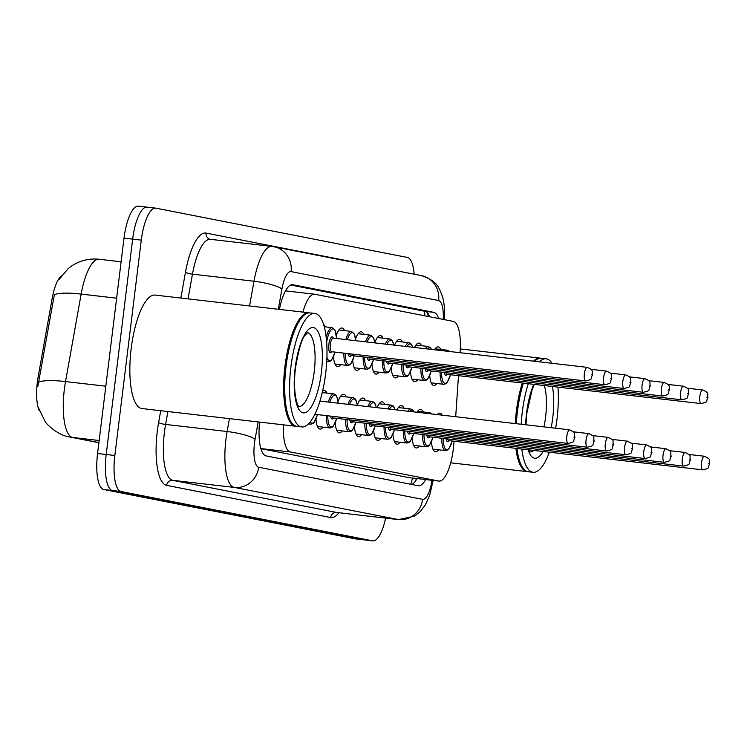 <?xml version="1.0" encoding="UTF-8"?>
<svg xmlns="http://www.w3.org/2000/svg" width="747" height="747" viewBox="0 0 747 747"><rect width="100%" height="100%" fill="white"/><g stroke="black" fill="none" stroke-linecap="round" stroke-linejoin="round"><path stroke-width="1.12" d="M434.511 349.764A19.422 6.004 -83.4 0 1 438.209 346.879A19.422 6.004 -83.4 0 1 440.749 349.475M414.473 347.458A19.422 6.004 -83.4 0 1 418.964 343.106A19.422 6.004 -83.4 0 1 421.504 345.702M394.565 345.17A19.422 6.004 -83.4 0 1 399.72 339.334A19.422 6.004 -83.4 0 1 402.26 341.93M374.835 342.658A19.422 6.004 -83.4 0 1 380.475 335.562A19.422 6.004 -83.4 0 1 383.015 338.158M355.591 338.886A19.422 6.004 -83.4 0 1 361.231 331.789A19.422 6.004 -83.4 0 1 363.77 334.385M336.346 335.114A19.422 6.004 -83.4 0 1 341.986 328.017A19.422 6.004 -83.4 0 1 344.526 330.613M323.591 324.562A19.422 6.004 -83.4 0 1 325.281 326.841M437.256 414.594A19.422 6.004 -83.4 0 1 439.927 413.147A19.422 6.004 -83.4 0 1 442.196 415.164M416.985 412.26A19.422 6.004 -83.4 0 1 420.682 409.375A19.422 6.004 -83.4 0 1 423.222 411.97M396.946 409.954A19.422 6.004 -83.4 0 1 401.438 405.602A19.422 6.004 -83.4 0 1 403.978 408.198M377.039 407.666A19.422 6.004 -83.4 0 1 382.193 401.83A19.422 6.004 -83.4 0 1 384.733 404.426M357.309 405.154A19.422 6.004 -83.4 0 1 362.949 398.058A19.422 6.004 -83.4 0 1 365.488 400.653M338.064 401.382A19.422 6.004 -83.4 0 1 343.704 394.285A19.422 6.004 -83.4 0 1 346.244 396.881M322.611 391.157A19.422 6.004 -83.4 0 1 324.459 390.513A19.422 6.004 -83.4 0 1 326.999 393.109M61.441 275.83A30.842 9.534 96.6 0 0 52.178 298.38L38.144 376.89A30.842 9.534 96.6 0 0 37.35 382.175A30.842 9.534 96.6 0 0 39.367 410.981M260.871 448.639L408.964 477.622M283.44 424.847A34.269 10.589 96.6 0 0 290.415 451.972L438.732 481.049A34.269 10.589 96.6 0 0 438.993 481.087A34.269 10.589 96.6 0 0 453.896 443.148L454.027 441.216M460.049 352.705L460.133 351.51A34.269 10.589 96.6 0 0 453.317 321.397L314.804 294.253A34.269 10.589 96.6 0 0 314.543 294.206A34.269 10.589 96.6 0 0 302.927 312.097M455.698 416.714L458.49 375.666M340.604 364.657A19.422 6.004 -83.4 0 1 337.541 366.609A19.422 6.004 -83.4 0 1 333.507 356.636M359.849 368.43A19.422 6.004 -83.4 0 1 356.786 370.372A19.422 6.004 -83.4 0 1 352.752 360.409M379.093 372.202A19.422 6.004 -83.4 0 1 376.03 374.144A19.422 6.004 -83.4 0 1 371.997 364.181M398.338 375.974A19.422 6.004 -83.4 0 1 395.275 377.917A19.422 6.004 -83.4 0 1 391.241 367.954M417.582 379.747A19.422 6.004 -83.4 0 1 414.52 381.689A19.422 6.004 -83.4 0 1 410.486 371.726M436.827 383.519A19.422 6.004 -83.4 0 1 433.764 385.461A19.422 6.004 -83.4 0 1 429.73 375.498M323.077 427.153A19.422 6.004 -83.4 0 1 320.015 429.105A19.422 6.004 -83.4 0 1 315.981 419.132M342.322 430.926A19.422 6.004 -83.4 0 1 339.259 432.868A19.422 6.004 -83.4 0 1 335.226 422.905M361.567 434.698A19.422 6.004 -83.4 0 1 358.504 436.64A19.422 6.004 -83.4 0 1 354.47 426.677M380.811 438.47A19.422 6.004 -83.4 0 1 377.749 440.413A19.422 6.004 -83.4 0 1 373.715 430.449M400.056 442.243A19.422 6.004 -83.4 0 1 396.993 444.185A19.422 6.004 -83.4 0 1 392.959 434.222M419.3 446.015A19.422 6.004 -83.4 0 1 416.238 447.957A19.422 6.004 -83.4 0 1 412.204 437.994M438.545 449.787A19.422 6.004 -83.4 0 1 435.482 451.73A19.422 6.004 -83.4 0 1 431.449 441.757M58.901 279.677L68.164 268.64L71.796 265.904C80.078 260.46 89.173 258.238 99.099 259.256A45.688 14.118 96.6 0 0 81.152 294.094A39.983 7.517 -169.9 0 0 54.344 294.748L37.77 386.825M364.471 539.894A34.269 10.589 -83.4 0 1 364.209 539.876A34.269 10.589 -83.4 0 1 363.957 539.829L112.452 490.536A34.269 10.589 -83.4 0 1 106.205 454.493L132.649 239.133A34.269 10.589 -83.4 0 1 146.991 207.124A34.269 10.589 -83.4 0 1 147.243 207.171M355.833 538.895A34.269 10.589 -83.4 0 1 355.572 538.876A34.269 10.589 -83.4 0 1 355.32 538.839L103.814 489.546A34.269 10.589 -83.4 0 1 97.568 453.494L124.011 238.134A34.269 10.589 -83.4 0 1 138.354 206.135L146.991 207.124A34.269 10.589 -83.4 0 0 132.649 239.133L106.205 454.493A34.269 10.589 -83.4 0 0 112.452 490.536L363.957 539.829A34.269 10.589 -83.4 0 0 364.209 539.876L355.572 538.876M259.582 422.092A34.269 10.589 96.6 0 0 266.081 455.913L418.227 485.737A34.269 10.589 96.6 0 0 418.488 485.774A34.269 10.589 96.6 0 0 425.659 479.555M385.639 518.11A34.269 10.589 -83.4 0 1 372.846 540.865A34.269 10.589 -83.4 0 1 372.585 540.828L121.089 491.535A34.269 10.589 -83.4 0 1 114.842 455.483L141.286 240.123A34.269 10.589 -83.4 0 1 155.628 208.124A34.269 10.589 -83.4 0 1 155.88 208.161L407.386 257.454A34.269 10.589 -83.4 0 1 414.183 274.205M438.61 318.511A34.269 10.589 96.6 0 0 433.746 312.339L292.871 284.728A34.269 10.589 96.6 0 0 292.619 284.691A34.269 10.589 96.6 0 0 279.425 309.398M417.031 478.556A34.269 10.589 -83.4 0 1 411.756 484.467M290.714 285.009L425.118 311.35A34.269 10.589 -83.4 0 1 429.712 316.775M296.363 426.304A57.117 17.648 -83.4 0 1 295.821 426.266A57.117 17.648 -83.4 0 1 284.981 366.123A57.117 17.648 -83.4 0 1 308.885 312.788A57.117 17.648 -83.4 0 1 309.417 312.872M295.821 426.266L142.023 408.562A57.117 17.648 -83.4 0 1 131.192 348.419A57.117 17.648 -83.4 0 1 155.087 295.084L308.885 312.788M301.76 426.948L296.895 426.388A57.117 17.648 -83.4 0 1 291.554 422.662L291.134 422.064A56.548 17.47 -83.4 0 1 285.699 366.217A56.548 17.47 -83.4 0 1 303.366 315.813L303.917 315.337A57.117 17.648 -83.4 0 1 309.968 312.909L314.823 313.469A57.117 17.648 -83.4 0 1 325.655 373.612A57.117 17.648 -83.4 0 1 301.76 426.948A57.117 17.648 -83.4 0 1 290.919 366.805A57.117 17.648 -83.4 0 1 314.823 313.469M291.554 422.662A57.117 17.648 -83.4 0 1 286.064 366.245A57.117 17.648 -83.4 0 1 303.917 315.337M527.718 471.646A57.117 17.648 -83.4 0 1 527.177 471.609A57.117 17.648 -83.4 0 1 515.888 448.34M515.253 423.577A57.117 17.648 -83.4 0 1 516.336 411.466A57.117 17.648 -83.4 0 1 522.321 383.015M549.39 452.196A57.117 17.648 -83.4 0 1 533.106 472.3L528.25 471.74A57.117 17.648 -83.4 0 1 522.909 468.005L522.489 467.407A56.548 17.47 -83.4 0 1 516.644 448.424M515.972 423.661A56.548 17.47 -83.4 0 1 517.055 411.56A56.548 17.47 -83.4 0 1 523.068 383.099M522.909 468.005A57.117 17.648 -83.4 0 1 516.961 448.461M516.336 423.698A57.117 17.648 -83.4 0 1 517.419 411.588A57.117 17.648 -83.4 0 1 523.404 383.136M557.962 387.114A57.117 17.648 -83.4 0 1 557.01 418.964A57.117 17.648 -83.4 0 1 555.628 428.227M533.106 472.3A57.117 17.648 -83.4 0 1 521.817 449.022M521.191 424.259A57.117 17.648 -83.4 0 1 522.274 412.148A57.117 17.648 -83.4 0 1 528.26 383.697M539.465 361.847A57.117 17.648 -83.4 0 1 546.178 358.812A57.117 17.648 -83.4 0 1 552.014 363.294M534.609 361.287A57.117 17.648 -83.4 0 1 535.263 360.68A57.117 17.648 -83.4 0 1 541.314 358.252L546.178 358.812M534.581 361.287A56.548 17.47 -83.4 0 1 534.721 361.156L535.263 360.68M533.535 361.165A57.117 17.648 -83.4 0 1 540.24 358.13A57.117 17.648 -83.4 0 1 540.772 358.224M38.144 376.89L39.712 377.067M52.178 298.38L53.737 298.567M424.473 311.219A34.269 32.579 101.1 0 1 424.81 315.813M412.428 478.024A34.269 32.579 101.1 0 1 410.719 484.261M260.852 448.573L290.415 451.972M408.441 477.557L438.732 481.049M116.644 298.184L81.152 294.094L65.521 381.568A45.688 14.118 96.6 0 0 64.345 389.402A45.688 14.118 96.6 0 0 72.674 437.462A39.983 38.013 101.1 0 1 69.854 437.023C58.443 435.772 46.025 423.923 45.035 421.364L38.06 406.938M38.648 382.259A39.983 7.517 -169.9 0 1 65.521 381.568L105.831 386.208M99.164 440.515L72.674 437.462L98.912 442.607M355.32 538.839L372.585 540.828M103.814 489.546L121.089 491.535M97.568 453.494L114.842 455.483M124.011 238.134L141.286 240.123M258.173 421.934L255.072 439.283A22.849 7.059 96.6 0 0 254.484 443.195A22.849 7.059 96.6 0 0 258.649 467.23L422.606 499.36A22.849 7.059 96.6 0 0 432.027 480.284M433.157 480.414L429.656 495.308L425.547 504.561L420.449 511.415L414.492 516.149L398.581 519.604A45.688 14.118 -83.4 0 1 398.235 519.548L234.278 487.408A45.688 14.118 -83.4 0 1 225.949 439.348A45.688 14.118 -83.4 0 1 227.125 431.514L165.61 424.436A45.688 14.118 96.6 0 0 164.433 432.27A45.688 14.118 96.6 0 0 172.753 480.33L336.72 512.47A45.688 14.118 96.6 0 0 337.065 512.517L336.934 512.507M338.895 512.731A51.403 15.883 -83.4 0 1 330.632 517.512L166.665 485.373A5.715 5.434 101.1 0 1 172.753 480.33L234.278 487.408A22.849 21.719 -78.9 0 0 258.649 467.23M166.665 485.373A51.403 15.883 -83.4 0 1 157.3 431.308A51.403 15.883 -83.4 0 1 158.625 422.494L160.726 410.719M180.858 298.044L185.48 272.216A51.403 15.883 -83.4 0 1 206.051 233.083L353.592 262.001A51.403 15.883 -83.4 0 1 355.301 262.664M249.563 305.962L253.98 281.236L192.465 274.158L188.048 298.875M443.232 319.417A22.849 7.059 96.6 0 0 438.62 300.527L291.069 271.609A22.849 7.059 96.6 0 0 281.927 289.005A22.849 4.295 -169.9 0 0 253.98 281.236A45.688 14.118 -83.4 0 1 271.927 246.398L210.411 239.32A45.688 14.118 96.6 0 0 192.465 274.158A5.715 1.074 10.1 0 1 185.48 272.216M255.072 439.283A22.849 4.295 -169.9 0 0 227.125 431.514L229.432 418.628M167.907 411.541L165.61 424.436A5.715 1.074 10.1 0 1 158.625 422.494M422.606 499.36A22.849 21.719 -78.9 0 1 398.235 519.548L336.72 512.47A5.715 5.434 101.1 0 0 330.632 517.512M281.927 289.005L278.304 309.267M210.383 239.32A5.715 5.434 101.1 0 1 206.051 233.083M438.62 300.527A22.849 21.719 -78.9 0 0 421.42 275.624L271.927 246.398M291.069 271.609A22.849 21.719 -78.9 0 0 273.878 246.706M292.357 284.672L292.871 284.728M425.118 311.35L433.746 312.339M566.833 436.248A6.854 2.12 -83.4 0 1 569.709 429.842C577.123 433.755 573.547 431.953 574.938 437.415C572.37 442.14 576.245 441.402 568.14 443.457A6.854 2.12 -83.4 0 1 566.833 436.248M574.667 437.34L573.967 437.21L574.667 437.34M308.464 423.913L310.743 424.175A17.134 5.294 -83.4 0 1 309.202 423.147M310.285 421.868A15.995 4.94 96.6 0 0 317.438 414.594M335.029 352.108L331.677 359.839L330.323 361.128L328.269 361.679A17.134 5.294 -83.4 0 1 326.784 360.717M326.925 357.234A15.995 4.94 96.6 0 0 334.964 352.098M331.789 351.734A7.993 2.474 -83.4 0 1 329.287 351.51A7.993 2.474 -83.4 0 1 328.876 344.311A7.993 2.474 -83.4 0 1 333.358 338.12M333.078 338.092L333.171 338.102A6.854 2.12 96.6 0 0 330.305 344.498A6.854 2.12 96.6 0 0 331.603 351.716L331.509 351.697M587.235 367.347C594.136 370.484 591.643 370.783 592.464 374.919C589.897 379.644 593.772 378.906 585.667 380.961A6.854 2.12 -83.4 0 1 584.359 373.752A6.854 2.12 -83.4 0 1 587.235 367.347L333.171 338.102M591.493 374.714L592.194 374.845L591.493 374.714M326.187 337.336A17.134 5.294 -83.4 0 1 332.191 327.634L324.226 326.719M336.533 338.484A15.995 4.94 96.6 0 0 332.322 329.016A15.995 4.94 96.6 0 0 326.654 342.322M328.325 402.054A17.134 5.294 -83.4 0 1 333.909 393.902L335.786 394.911L336.804 396.47L338.242 403.193M338.167 403.184A15.995 4.94 96.6 0 0 329.81 402.222M333.507 418.003A7.993 2.474 -83.4 0 1 330.585 416.116M332.163 416.294A6.854 2.12 96.6 0 0 333.321 417.984L333.227 417.965M586.078 440.011A6.854 2.12 -83.4 0 1 588.953 433.615C596.367 437.527 592.791 435.725 594.182 441.188C591.615 445.912 595.49 445.175 587.385 447.229A6.854 2.12 -83.4 0 1 586.078 440.011M593.912 441.113L593.211 440.973L593.912 441.113M317.466 426.509L329.987 427.947A17.134 5.294 -83.4 0 1 326.336 415.621M327.793 415.79A15.995 4.94 96.6 0 0 330.94 426.882A15.995 4.94 96.6 0 0 336.682 418.367M348.046 404.323A17.134 5.294 -83.4 0 1 353.154 397.675L355.03 398.683L356.048 400.243L357.337 405.397M357.253 405.388A15.995 4.94 96.6 0 0 349.568 404.5M352.752 421.775A7.993 2.474 -83.4 0 1 349.829 419.889M351.417 420.066A6.854 2.12 96.6 0 0 352.565 421.756L352.472 421.738M605.322 443.783A6.854 2.12 -83.4 0 1 608.198 437.387C615.612 441.3 612.036 439.497 613.427 444.96C610.859 449.685 614.734 448.947 606.629 451.001A6.854 2.12 -83.4 0 1 605.322 443.783M613.156 444.885L612.456 444.745L613.156 444.885M336.71 430.281L349.232 431.719A17.134 5.294 -83.4 0 1 345.581 419.394M347.038 419.562A15.995 4.94 96.6 0 0 350.184 430.655A15.995 4.94 96.6 0 0 355.927 422.139M367.851 406.601A17.134 5.294 -83.4 0 1 372.398 401.447L374.275 402.456L375.293 404.015L376.357 407.582M376.245 407.573A15.995 4.94 96.6 0 0 369.42 406.788M371.997 425.547A7.993 2.474 -83.4 0 1 369.074 423.661M370.661 423.838A6.854 2.12 96.6 0 0 371.81 425.529L371.717 425.51M624.567 447.556A6.854 2.12 -83.4 0 1 627.443 441.16C634.857 445.063 631.28 443.27 632.672 448.732C630.104 453.457 633.979 452.719 625.874 454.774A6.854 2.12 -83.4 0 1 624.567 447.556M632.401 448.658L631.701 448.517L632.401 448.658M355.955 434.054L368.476 435.492A17.134 5.294 -83.4 0 1 364.825 423.166M366.282 423.334A15.995 4.94 96.6 0 0 369.429 434.427A15.995 4.94 96.6 0 0 375.171 425.911M387.758 408.898A17.134 5.294 -83.4 0 1 391.643 405.219L393.52 406.228L395.247 409.758M395.098 409.739A15.995 4.94 96.6 0 0 389.411 409.085M391.241 429.32A7.993 2.474 -83.4 0 1 388.319 427.424M389.906 427.611A6.854 2.12 96.6 0 0 391.055 429.301L390.961 429.282M643.811 451.328A6.854 2.12 -83.4 0 1 646.687 444.932C654.101 448.835 650.525 447.042 651.916 452.505C649.348 457.229 653.223 456.492 645.119 458.546A6.854 2.12 -83.4 0 1 643.811 451.328M651.645 452.43L650.945 452.29L651.645 452.43M375.199 437.826L387.721 439.264A17.134 5.294 -83.4 0 1 384.07 426.939M385.527 427.107A15.995 4.94 96.6 0 0 388.673 438.2A15.995 4.94 96.6 0 0 394.416 429.684M354.274 355.88L350.922 363.612L349.568 364.9L347.514 365.451A17.134 5.294 -83.4 0 1 343.863 353.126M345.319 353.294A15.995 4.94 96.6 0 0 348.466 364.387A15.995 4.94 96.6 0 0 354.209 355.871M606.48 371.119C613.38 374.256 610.887 374.555 611.709 378.692C609.141 383.416 613.016 382.679 604.911 384.733A6.854 2.12 -83.4 0 1 603.604 377.515A6.854 2.12 -83.4 0 1 606.48 371.119L590.989 369.335M610.738 378.477L611.438 378.617L610.738 378.477M349.699 353.798A6.854 2.12 96.6 0 0 350.847 355.488L350.754 355.469M345.852 339.558A17.134 5.294 -83.4 0 1 351.435 331.407L338.914 329.969M351.034 355.507A7.993 2.474 -83.4 0 1 348.111 353.62M355.693 340.688A15.995 4.94 96.6 0 0 347.336 339.726M373.519 359.652L370.167 367.384L368.813 368.673L366.758 369.223A17.134 5.294 -83.4 0 1 363.107 356.898M364.564 357.066A15.995 4.94 96.6 0 0 367.72 368.159A15.995 4.94 96.6 0 0 373.453 359.643M625.725 374.891C632.625 378.029 630.132 378.327 630.954 382.464C628.386 387.189 632.261 386.451 624.156 388.505A6.854 2.12 -83.4 0 1 622.849 381.287A6.854 2.12 -83.4 0 1 625.725 374.891L610.234 373.108M629.982 382.249L630.683 382.389L629.982 382.249M368.943 357.57A6.854 2.12 96.6 0 0 370.092 359.26L369.998 359.242M365.572 341.827A17.134 5.294 -83.4 0 1 370.68 335.179L358.158 333.741M370.279 359.279A7.993 2.474 -83.4 0 1 367.356 357.393M374.779 342.892A15.995 4.94 96.6 0 0 367.094 342.005M392.763 363.425L389.411 371.156L388.067 372.445L386.003 372.996A17.134 5.294 -83.4 0 1 382.352 360.67M383.809 360.838A15.995 4.94 96.6 0 0 386.965 371.931A15.995 4.94 96.6 0 0 392.698 363.415M644.969 378.664C651.87 381.801 649.376 382.1 650.198 386.236C647.63 390.961 651.505 390.223 643.4 392.278A6.854 2.12 -83.4 0 1 642.093 385.06A6.854 2.12 -83.4 0 1 644.969 378.664L629.478 376.88M649.227 386.022L649.927 386.162L649.227 386.022M388.188 361.343A6.854 2.12 96.6 0 0 389.336 363.033L389.243 363.014M385.377 344.106A17.134 5.294 -83.4 0 1 389.925 338.951L377.403 337.513M389.523 363.051A7.993 2.474 -83.4 0 1 386.601 361.165M393.772 345.077A15.995 4.94 96.6 0 0 386.946 344.292M307.512 332.648A37.247 11.513 -83.4 0 1 314.216 371.81A37.247 11.513 -83.4 0 1 298.996 406.611M321.35 372.772A42.962 13.278 -83.4 0 1 303.058 412.839A42.962 13.278 -83.4 0 1 295.224 367.655A42.962 13.278 -83.4 0 1 313.525 327.588A42.962 13.278 -83.4 0 1 321.35 372.772M544.348 385.545A37.247 11.513 -83.4 0 1 545.571 417.153A37.247 11.513 -83.4 0 1 543.965 426.882M533.872 450.413A37.247 11.513 -83.4 0 1 530.351 451.963M552.444 386.479A42.962 13.278 -83.4 0 1 552.705 418.115A42.962 13.278 -83.4 0 1 551.183 427.714M543.125 451.477A42.962 13.278 -83.4 0 1 528.082 449.741M525.645 424.772A42.962 13.278 -83.4 0 1 526.579 412.998A42.962 13.278 -83.4 0 1 533.778 384.332M407.834 411.205A17.134 5.294 -83.4 0 1 410.887 408.992L412.764 410L413.941 411.914M413.689 411.877A15.995 4.94 96.6 0 0 409.664 411.42M410.486 433.092A7.993 2.474 -83.4 0 1 407.563 431.196M409.151 431.383A6.854 2.12 96.6 0 0 410.299 433.073L410.206 433.055M663.056 455.1A6.854 2.12 -83.4 0 1 665.932 448.704C673.346 452.607 669.77 450.815 671.161 456.277C668.593 461.002 672.468 460.264 664.363 462.318A6.854 2.12 -83.4 0 1 663.056 455.1M670.89 456.202L670.19 456.062L670.89 456.202M394.444 441.598L406.966 443.036A17.134 5.294 -83.4 0 1 403.315 430.711M404.771 430.879A15.995 4.94 96.6 0 0 407.918 441.972A15.995 4.94 96.6 0 0 413.661 433.456M428.246 413.558A17.134 5.294 -83.4 0 1 430.132 412.764L432.224 414.015M429.73 436.864A7.993 2.474 -83.4 0 1 426.808 434.969M428.395 435.156A6.854 2.12 96.6 0 0 429.544 436.846L429.45 436.827M682.3 458.873A6.854 2.12 -83.4 0 1 685.176 452.477C692.59 456.38 689.014 454.587 690.405 460.049C687.838 464.765 691.713 464.036 683.608 466.091A6.854 2.12 -83.4 0 1 682.3 458.873M690.135 459.975L689.434 459.835L690.135 459.975M413.689 445.371L426.21 446.809A17.134 5.294 -83.4 0 1 422.559 434.483M424.016 434.651A15.995 4.94 96.6 0 0 427.163 445.744A15.995 4.94 96.6 0 0 432.905 437.228M448.975 440.637A7.993 2.474 -83.4 0 1 446.052 438.741M447.64 438.928A6.854 2.12 96.6 0 0 448.788 440.618L448.695 440.599M701.545 462.645A6.854 2.12 -83.4 0 1 704.421 456.249C711.835 460.152 708.259 458.359 709.65 463.822C707.082 468.537 710.957 467.809 702.852 469.863A6.854 2.12 -83.4 0 1 701.545 462.645M709.379 463.747L708.679 463.607L709.379 463.747M432.933 449.143L445.455 450.581A17.134 5.294 -83.4 0 1 441.804 438.256M443.26 438.424A15.995 4.94 96.6 0 0 446.417 449.517A15.995 4.94 96.6 0 0 452.15 441.001M412.008 367.197L408.656 374.929L407.311 376.217L405.248 376.768A17.134 5.294 -83.4 0 1 401.597 364.443M403.053 364.611A15.995 4.94 96.6 0 0 406.209 375.704A15.995 4.94 96.6 0 0 411.942 367.188M664.214 382.436C671.114 385.573 668.621 385.872 669.443 390.009C666.875 394.733 670.75 393.996 662.645 396.05A6.854 2.12 -83.4 0 1 661.347 388.832A6.854 2.12 -83.4 0 1 664.214 382.436L648.723 380.653M668.472 389.794L669.172 389.934L668.472 389.794M407.432 365.115A6.854 2.12 96.6 0 0 408.581 366.805L408.488 366.786M405.285 346.403A17.134 5.294 -83.4 0 1 409.169 342.724L396.648 341.286M408.768 366.824A7.993 2.474 -83.4 0 1 405.845 364.928M412.624 347.243A15.995 4.94 96.6 0 0 406.938 346.589M431.252 370.97L427.9 378.701L426.556 379.99L424.492 380.54A17.134 5.294 -83.4 0 1 420.841 368.215M422.298 368.383A15.995 4.94 96.6 0 0 425.454 379.476A15.995 4.94 96.6 0 0 431.187 370.96M683.458 386.208C690.359 389.336 687.866 389.645 688.687 393.781C686.119 398.506 689.995 397.768 681.89 399.822A6.854 2.12 -83.4 0 1 680.592 392.605A6.854 2.12 -83.4 0 1 683.458 386.208L667.967 384.425M687.716 393.566L688.417 393.706L687.716 393.566M426.677 368.887A6.854 2.12 96.6 0 0 427.826 370.577L427.732 370.559M425.36 348.709A17.134 5.294 -83.4 0 1 428.414 346.496L415.892 345.058M428.012 370.596A7.993 2.474 -83.4 0 1 425.09 368.701M431.215 349.381A15.995 4.94 96.6 0 0 427.191 348.924M450.497 374.742L447.145 382.473L445.8 383.762L443.737 384.313A17.134 5.294 -83.4 0 1 440.086 371.987M441.542 372.155A15.995 4.94 96.6 0 0 444.698 383.248A15.995 4.94 96.6 0 0 450.432 374.733M702.703 389.981C709.603 393.109 707.11 393.417 707.932 397.553C705.364 402.269 709.239 401.541 701.134 403.595A6.854 2.12 -83.4 0 1 699.836 396.377A6.854 2.12 -83.4 0 1 702.703 389.981L687.212 388.197M706.961 397.339L707.661 397.479L706.961 397.339M445.922 372.66A6.854 2.12 96.6 0 0 447.07 374.35L446.977 374.331M445.772 351.062A17.134 5.294 -83.4 0 1 447.658 350.268L435.137 348.83M447.257 374.368A7.993 2.474 -83.4 0 1 444.334 372.473M428.246 316.485L427.648 313.002M416.434 478.491L415.547 480.956M285.475 290.863L314.543 294.206M408.702 477.594L438.993 481.087M98.893 442.719L69.854 437.023M99.099 259.256L121.107 261.795M155.628 208.124L146.991 207.124M372.846 540.865L364.209 539.876M398.581 519.604L337.065 512.517M444.362 319.669C444.904 309.846 444.222 301.975 442.299 296.045C438.816 287.997 438.246 281.33 421.42 275.624M569.709 429.842L319.977 401.092M568.14 443.457L314.889 414.305M310.743 424.175L312.797 423.624L314.151 422.335L317.503 414.604M585.667 380.961L331.603 351.716M328.269 361.679L326.738 361.501M336.598 338.494L335.095 330.221L332.191 327.634M588.953 433.615L573.463 431.831M333.909 393.902L322.284 392.567M587.385 447.229L333.321 417.984M329.987 427.947L332.041 427.396L333.395 426.107L336.748 418.376M608.198 437.387L592.707 435.604M353.154 397.675L340.632 396.237M606.629 451.001L352.565 421.756M349.232 431.719L351.286 431.168L352.64 429.88L355.992 422.148M627.443 441.16L611.952 439.376M372.398 401.447L359.877 400.009M625.874 454.774L371.81 425.529M368.476 435.492L370.531 434.941L371.885 433.652L375.237 425.921M646.687 444.932L631.196 443.148M391.643 405.219L379.121 403.782M645.119 458.546L391.055 429.301M387.721 439.264L389.775 438.713L391.129 437.425L394.481 429.693M604.911 384.733L350.847 355.488M347.514 365.451L334.992 364.013M355.768 340.697L354.339 333.993L351.435 331.407M624.156 388.505L370.092 359.26M366.758 369.223L354.237 367.785M374.873 342.901L373.584 337.765L370.68 335.179M643.4 392.278L389.336 363.033M386.003 372.996L373.481 371.558M393.884 345.086L392.166 340.399L389.925 338.951M298.632 406.592L298.38 405.798C297.549 405.733 292.488 393.043 295.495 367.729C298.893 348.606 302.152 337.719 305.28 335.076L307.689 332.546M527.177 471.609L450.712 462.813M529.987 451.935L529.063 449.853M525.944 424.81L526.85 413.072L532.125 389.757L534.357 384.397M540.24 358.13L460.273 348.924M665.932 448.704L650.441 446.921M410.887 408.992L398.366 407.554M664.363 462.318L410.299 433.073M406.966 443.036L409.02 442.485L410.374 441.197L413.726 433.465M685.176 452.477L669.686 450.693M430.132 412.764L417.61 411.326M683.608 466.091L429.544 436.846M426.21 446.809L428.264 446.258L429.618 444.969L432.971 437.238M704.421 456.249L688.93 454.465M702.852 469.863L448.788 440.618M445.455 450.581L447.509 450.03L448.863 448.742L452.215 441.01M662.645 396.05L408.581 366.805M405.248 376.768L392.726 375.33M412.774 347.262L411.41 344.171L409.169 342.724M681.89 399.822L427.826 370.577M424.492 380.54L411.98 379.102M431.467 349.419L430.655 347.943L428.414 346.496M701.134 403.595L447.07 374.35M443.737 384.313L431.224 382.875M449.75 351.52L447.658 350.268"/></g></svg>
